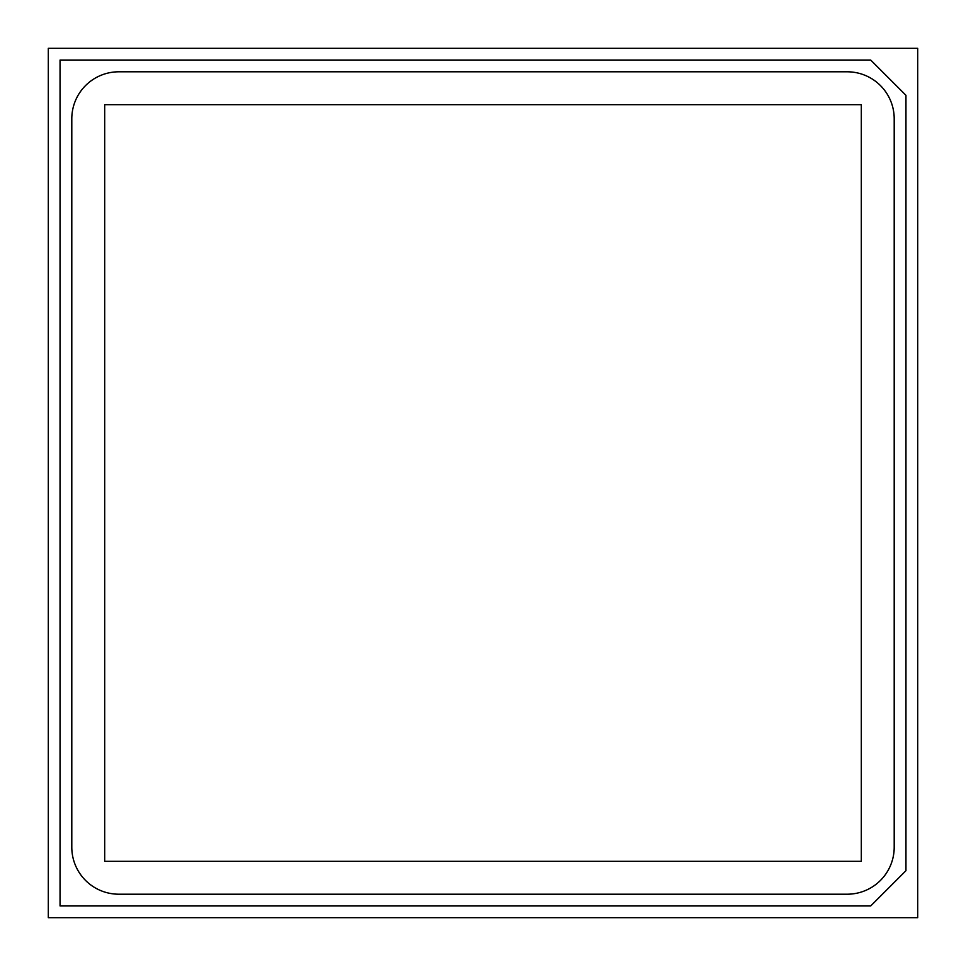 <?xml version="1.0" encoding="UTF-8"?>
<svg xmlns="http://www.w3.org/2000/svg" width="966" height="966" viewBox="0 0 966 966"><rect width="100%" height="100%" fill="white"/><g stroke="black" fill="none" stroke-linecap="round" stroke-linejoin="round"><path stroke-width="1.45" d="M48.3 48.3L48.3 917.7L917.7 917.7L917.7 48.3L48.3 48.3M60.049 60.049L60.049 905.951L870.704 905.951L905.951 870.704L905.951 95.296L870.704 60.049L60.049 60.049M71.798 847.206A46.996 46.996 0 0 0 118.794 894.202L847.206 894.202A46.996 46.996 0 0 0 894.202 847.206L894.202 118.794A46.996 46.996 0 0 0 847.206 71.798L118.794 71.798A46.996 46.996 0 0 0 71.798 118.794L71.798 847.206M104.69 104.69L104.69 861.31L861.31 861.31L861.31 104.69L104.69 104.69"/></g></svg>
